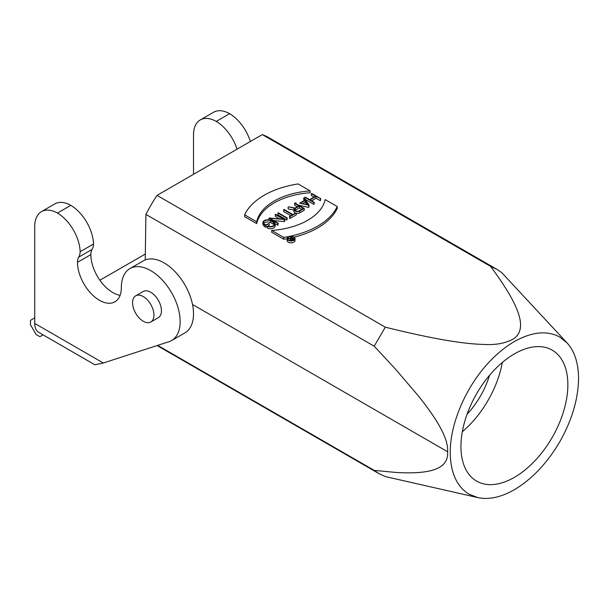 <?xml version="1.0" encoding="UTF-8"?>
<svg xmlns="http://www.w3.org/2000/svg" width="609" height="609" viewBox="0 0 609 609"><rect width="100%" height="100%" fill="white"/><g stroke="black" fill="none" stroke-linecap="round" stroke-linejoin="round"><path stroke-width="0.91" d="M153.955 315.081A15.118 8.732 -120 0 0 147.355 299.864A15.118 8.732 -120 0 0 135.7 295.814A15.118 8.732 -120 0 0 135.7 313.277A15.118 8.732 -120 0 0 150.826 322.009A15.118 8.732 -120 0 0 153.955 315.081M150.826 322.009L158.31 317.685A15.118 8.732 -120 0 0 161.438 310.765A15.118 8.732 -120 0 0 154.838 295.548A15.118 8.732 -120 0 0 143.184 291.498L135.7 295.814M567.854 384.873A75.607 43.65 -60 0 1 534.809 460.891A75.607 43.65 -60 0 1 476.596 481.095A75.607 43.65 -60 0 1 476.596 393.795A75.607 43.65 -60 0 1 552.196 350.145A75.607 43.65 -60 0 1 567.854 384.873M450.241 452.654C450.553 472.79 456.819 486.637 469.029 494.188L477.844 497.599C488.875 499.928 501.055 497.294 514.392 489.697C531.969 479.199 547.088 463.236 559.762 441.807C571.98 420.126 578.245 399.055 578.55 378.577C578.459 363.23 574.645 351.363 567.116 342.966L559.762 337.043C547.118 330.245 531.992 331.745 514.399 341.542C505.896 346.468 497.713 353.068 489.842 361.35C466.281 385.817 449.929 423.559 450.241 452.654M462.315 431.743A75.607 43.65 120 0 0 502.318 362.454M467.05 414.287A60.481 34.919 120 0 0 489.567 375.273M250.368 141.486A32.513 18.772 -120 0 0 229.601 113.685L216.241 121.404A32.513 18.772 60 0 1 237 149.205M229.601 113.685A32.513 18.772 -120 0 0 213.614 112.231L200.247 119.943A32.513 18.772 60 0 1 216.241 121.404M193.517 174.311L193.517 134.825A32.513 18.772 60 0 1 200.247 119.943M293.66 238.956L292.236 239.771A0.99 0.571 180 0 1 291.155 239.9A0.99 0.571 180 0 1 290.546 239.367A0.99 0.571 180 0 1 290.836 238.964L292.251 238.142L293.66 238.956M292.251 239.763L292.251 238.142M288.042 238.492L290.386 238.941A1.37 0.792 -0 0 0 290.166 239.367A1.37 0.792 -0 0 0 291.011 240.098A1.37 0.792 -0 0 0 292.503 239.931L294.193 238.956L290.714 236.947L291.985 237.99L290.653 238.758L288.346 238.317L288.042 239.809M290.447 238.72L290.447 237.099M294.193 239.695L294.193 238.956M290.447 238.484A3.593 2.071 0 0 0 289.777 238.591M288.521 240.144A3.593 2.071 180 0 1 287.471 238.682A3.593 2.071 180 0 1 291.056 236.604A3.593 2.071 180 0 1 294.649 238.682A3.593 2.071 180 0 1 292.434 240.593A3.593 2.071 180 0 1 288.521 240.144M288.255 240.296A3.966 2.291 0 0 0 292.579 240.799A3.966 2.291 0 0 0 295.03 238.682A3.966 2.291 0 0 0 291.056 236.383A3.966 2.291 0 0 0 287.09 238.682A3.966 2.291 0 0 0 288.255 240.296M295.03 238.682L295.03 240.532A3.966 2.291 180 0 1 292.579 242.648A3.966 2.291 180 0 1 288.255 242.154A3.966 2.291 180 0 1 287.09 240.532L287.09 238.682A75.607 43.65 180 0 1 283.764 239.253L271.705 232.288L271.705 230.438L283.764 237.396A75.607 43.65 0 0 0 337.226 206.535L325.16 199.569A61.433 35.467 180 0 1 271.705 230.438M303.411 208.438L299.422 210.737A2.908 1.675 180 0 1 296.256 211.102A2.908 1.675 180 0 1 294.467 209.549A2.908 1.675 180 0 1 295.312 208.362L299.301 206.063L303.411 208.438M301.805 209.359L299.301 207.913L295.312 210.219A2.908 1.675 0 0 0 294.946 210.478M299.301 207.913L299.301 206.063M288.575 206.816L294.619 208.324A3.471 2.002 -0 0 0 293.896 209.549A3.471 2.002 -0 0 0 296.043 211.407A3.471 2.002 -0 0 0 299.826 210.973L304.218 208.438L294.992 203.109L294.589 203.345L298.905 205.834L295.038 208.065L288.575 206.816M297.299 206.756L294.589 205.195L294.589 203.345M296.279 213.31A3.471 2.002 180 0 0 299.826 212.823L304.218 210.288L304.218 208.438M295.403 213.059A3.471 2.002 180 0 1 293.896 211.407L293.896 209.549M293.896 210.036L288.126 208.933L288.126 207.075M273.73 222.087L271.15 220.595A4.842 2.794 0 0 0 265.874 219.994A4.842 2.794 0 0 0 262.882 222.574A4.842 2.794 0 0 0 264.306 224.546L265.79 225.406L269.216 223.434L265.79 224.949L264.702 224.318A4.271 2.466 180 0 1 263.453 222.574A4.271 2.466 180 0 1 266.095 220.291A4.271 2.466 180 0 1 270.746 220.831L273.327 222.315A4.271 2.466 180 0 1 274.575 224.059A4.271 2.466 180 0 1 272.33 226.236A4.271 2.466 180 0 1 267.945 226.122L267.541 226.358A4.842 2.794 0 0 0 272.543 226.54A4.842 2.794 0 0 0 275.146 224.059A4.842 2.794 0 0 0 273.723 222.087M274.263 224.987A4.271 2.466 0 0 0 273.327 224.173L273.327 222.315M273.327 224.165L270.746 222.681A4.271 2.466 -0 0 0 263.766 223.503M269.216 223.434L269.216 225.284L265.79 227.264L264.306 226.403L262.89 224.424L262.882 222.574M265.79 225.406L265.79 227.264M275.146 224.059L275.146 225.916A4.842 2.794 180 0 1 272.543 228.39A4.842 2.794 180 0 1 267.541 228.208L267.541 226.358M268.813 218.228L277.833 223.434L278.237 223.198L269.84 218.357L284.685 219.484L275.664 214.269L275.26 214.505L283.657 219.354L269.262 217.969L268.813 219.849M279.805 218.981L275.26 216.355L275.26 214.505M284.685 219.484L284.685 221.333L284.236 221.592L273.692 220.58M284.236 219.742L284.236 221.592M278.237 223.198L277.833 225.284L275.108 223.709M277.833 223.434L277.833 225.284M277.833 213.013L286.862 218.228L287.258 217.992L278.237 212.785L277.833 214.87L286.862 220.077L286.862 218.228M286.862 220.077L287.258 217.992M283.634 209.671L292.457 214.764L289.435 216.507L289.838 216.735L296.279 213.013L292.86 214.528L284.038 209.435L283.634 211.521L290.851 215.685M289.838 216.735L289.838 218.585L296.279 214.87L296.279 213.013M289.838 218.585L289.435 216.507M306.936 204.814L305.185 202.287L302.559 203.802M305.185 202.287L305.185 200.437L308.458 205.164L300.267 203.277L305.185 200.437M299.697 203.14L309.189 205.332L304.028 197.895L303.594 198.146L304.957 200.102L299.697 203.14M304.036 200.635L303.594 198.146M309.189 205.332L308.748 207.441L298.311 205.027M308.748 205.583L308.748 207.441M295.86 202.607L295.86 203.612M314.328 202.371L310.011 199.881L316.056 196.387L320.768 198.648L311.747 193.441L311.344 193.67L315.652 196.159L309.616 199.645L305.299 197.156L304.903 197.392L313.924 202.599L314.328 202.371L313.924 204.449L313.924 202.599M313.924 204.449L305.01 199.303M304.903 199.151L304.903 197.392M314.054 197.088L311.344 195.519L311.344 193.67M320.364 198.877L320.364 200.734L320.768 198.648M320.364 200.734L316.056 198.245L316.056 196.387M316.056 198.245L311.618 200.803M256.686 221.767A61.425 35.467 180 0 1 310.148 190.899L298.09 183.941A75.607 43.65 -0 0 0 244.628 214.802L256.686 221.767L256.686 223.617L244.628 216.659L244.628 214.802M310.148 190.899L310.148 192.756A61.425 35.467 -0 0 0 256.686 223.617M294.071 237.183A75.607 43.65 180 0 0 337.226 208.385L337.226 206.535M283.764 237.396L283.764 239.253M262.304 134.597L157.023 195.375L385.307 327.178C410.291 333.374 431.4 337.881 448.65 340.705C462.429 342.958 474.122 344.207 483.713 344.435C496.541 345.174 506.817 343.08 514.544 338.162C520.063 333.823 521.784 327.124 519.713 318.073C518.556 313.041 516.234 307.172 512.748 300.458C507.83 290.995 500.438 279.638 490.588 266.392L262.304 134.597A117.948 68.094 120 0 1 268.638 137.535L496.921 269.338L501.694 272.581L567.116 342.966M490.588 266.392L496.914 269.338M477.844 497.599L385.307 476.565L378.973 473.627L374.192 470.376L157.662 345.364M374.192 470.376L395.287 472.394C404.071 472.949 411.737 472.995 418.284 472.523C426.376 471.945 432.763 470.559 437.445 468.382C444.768 464.987 448.148 459.437 447.585 451.741C448.125 444.669 444.981 435.336 438.137 423.75C433.524 415.939 427.115 406.881 418.908 396.566L395.523 369.153L374.192 346.194L385.307 327.178M157.023 195.375A117.948 68.094 120 0 0 145.916 214.398L374.192 346.194M145.231 259.944L145.916 214.398M192.513 304.477L447.585 451.741M129.953 268.577L143.321 260.858A41.587 24.01 60 0 1 184.908 284.867A41.587 24.01 60 0 1 184.908 332.887L171.54 340.598A41.587 24.01 -120 0 0 171.54 292.586A41.587 24.01 -120 0 0 129.953 268.577A41.587 24.01 -120 0 0 121.343 287.615A30.998 17.897 60 0 1 114.926 301.805A30.998 17.897 60 0 1 91.038 293.5A30.998 17.897 60 0 1 77.503 262.304A15.88 9.165 60 0 1 78.728 257.127A18.902 10.916 -120 0 0 80.16 251.723L93.527 244.011A18.902 10.916 60 0 1 92.088 249.416A15.88 9.165 -120 0 0 90.87 254.585A30.998 17.897 -120 0 0 120.095 295.319M80.16 251.723A32.513 18.772 -120 0 0 57.459 213.074A32.513 18.772 -120 0 0 41.465 211.62A32.513 18.772 -120 0 0 34.736 226.502L34.736 323.417A19.655 11.35 120 0 0 38.809 332.415L94.814 364.753L103.317 363.01L167.505 342.167A41.587 24.01 -120 0 0 171.54 340.598M57.459 213.074L70.819 205.355A32.513 18.772 60 0 1 93.527 244.011M41.465 211.62L54.833 203.901A32.513 18.772 60 0 1 70.819 205.355M145.323 254.022L99.884 280.247M43.056 334.874L39.912 336.701L36.137 334.516L30.45 324.704L30.458 320.334L34.736 317.868M43.072 334.881L39.912 336.701M290.836 238.964L290.836 239.771M292.503 240.578L292.503 239.931M295.312 208.362L295.312 210.219M299.826 212.823L299.826 210.973M270.746 220.831L270.746 222.681M264.306 224.546L264.306 226.403M77.503 262.304L90.87 254.585M78.728 257.127L92.088 249.416M103.317 363.01L34.736 323.417M290.166 240.684L290.166 239.367M157.114 345.539L378.973 473.627"/></g></svg>
